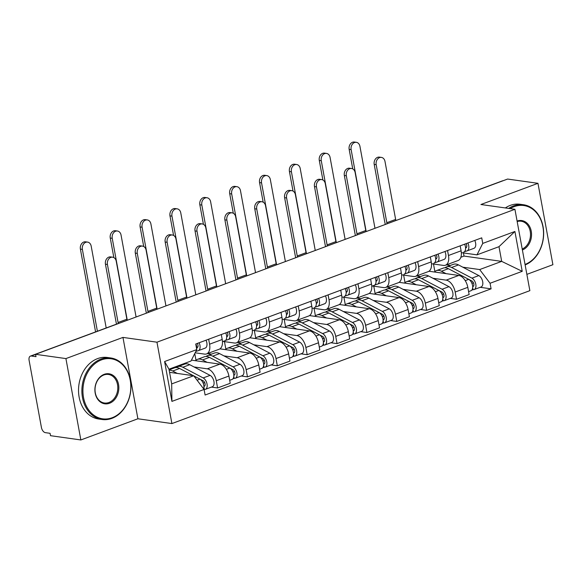 <?xml version="1.0" encoding="UTF-8"?>
<svg xmlns="http://www.w3.org/2000/svg" width="582" height="582" viewBox="0 0 582 582"><rect width="100%" height="100%" fill="white"/><g stroke="black" fill="none" stroke-linecap="round" stroke-linejoin="round"><path stroke-width="0.87" d="M526.87 274.362L552.9 264.701L537.964 183.323L507.62 179.052L35.567 354.314L65.919 358.585L80.854 439.956L137.898 418.778L171.901 423.565L529.86 290.665L514.924 209.294L156.965 342.194L122.962 337.407L65.919 358.585M80.854 439.956L50.503 435.685L50.067 433.314L45.345 432.644A4.969 2.837 -110.4 0 1 41.424 427.472L29.1 360.331A4.969 2.837 -110.4 0 1 30.417 356.104L117.135 323.905A4.969 2.837 69.6 0 1 117.739 323.803M537.964 183.323L480.921 204.508L514.924 209.294M416.363 212.932A4.969 2.837 69.6 0 0 415.752 213.034L502.47 180.842A4.969 2.837 69.6 0 1 503.074 180.74M35.589 354.416L31.283 356.017L36.004 356.686L35.567 354.314M31.283 356.017A4.969 2.837 -110.4 0 0 30.417 356.104M194.053 366.966L207.257 368.828A11.436 6.518 69.6 0 1 216.278 380.723L217.603 387.961L230.239 383.269L228.908 376.037A11.436 6.518 -110.4 0 0 219.894 364.136L191.442 360.127M180.238 365.023L181.657 365.22M206.537 353.921L219.167 349.236A11.436 6.518 -110.4 0 0 222.208 339.502L209.571 344.195A11.436 6.518 69.6 0 1 206.537 353.921A11.436 6.518 69.6 0 1 204.558 354.118L195.152 352.794M209.571 344.195L208.662 339.226M211.433 387.095L217.603 387.961M222.208 339.502L221.291 334.534M223.917 355.878L237.121 357.741A11.436 6.518 69.6 0 1 246.135 369.643L247.466 376.874L260.103 372.182L258.772 364.95A11.436 6.518 -110.4 0 0 249.751 353.048L219.931 348.851M207.498 353.565L211.521 354.132M238.518 328.139L239.435 333.108A11.436 6.518 69.6 0 1 236.401 342.834A11.436 6.518 69.6 0 1 234.422 343.031L223.139 341.438M195.981 360.229L194.759 353.565M241.29 376.008L247.466 376.874M236.401 342.834L249.031 338.149A11.436 6.518 -110.4 0 0 252.064 328.415L251.155 323.447M253.774 344.791L266.985 346.654A11.436 6.518 69.6 0 1 275.999 358.556L277.33 365.787L289.96 361.095L288.636 353.863A11.436 6.518 -110.4 0 0 279.615 341.961L249.794 337.764M237.361 342.478L241.385 343.045M268.382 317.052L269.291 322.021A11.436 6.518 69.6 0 1 266.258 331.747A11.436 6.518 69.6 0 1 264.286 331.944L253.003 330.35M225.845 349.142L224.463 341.627M271.154 364.921L277.33 365.787M266.258 331.747L278.894 327.062A11.436 6.518 -110.4 0 0 281.928 317.328L281.019 312.359M283.638 333.704L296.842 335.567A11.436 6.518 69.6 0 1 305.863 347.469L307.187 354.7L319.824 350.008L318.492 342.776A11.436 6.518 -110.4 0 0 309.478 330.874L279.651 326.677M267.225 331.391L271.248 331.958M298.246 305.965L299.155 310.933A11.436 6.518 69.6 0 1 296.122 320.66A11.436 6.518 69.6 0 1 294.143 320.857L282.867 319.263M255.709 338.055L254.327 330.54M301.018 353.834L307.187 354.7M296.122 320.66L308.758 315.975A11.436 6.518 -110.4 0 0 311.792 306.241L310.875 301.272M313.502 322.617L326.706 324.48A11.436 6.518 69.6 0 1 335.727 336.381L337.051 343.613L349.687 338.92L348.356 331.689A11.436 6.518 -110.4 0 0 339.342 319.787L309.515 315.59M297.082 320.304L301.105 320.871M328.11 294.878L329.019 299.846A11.436 6.518 69.6 0 1 325.985 309.573A11.436 6.518 69.6 0 1 324.007 309.77L312.723 308.176M285.566 326.968L284.191 319.453M330.882 342.747L337.051 343.613M325.985 309.573L338.615 304.888A11.436 6.518 -110.4 0 0 341.649 295.154L340.739 290.185M343.358 311.53L356.57 313.392A11.436 6.518 69.6 0 1 365.583 325.294L366.915 332.526L379.544 327.833L378.22 320.602A11.436 6.518 -110.4 0 0 369.199 308.7L339.379 304.502M326.946 309.217L330.969 309.784M357.966 283.79L358.883 288.759A11.436 6.518 69.6 0 1 355.842 298.486A11.436 6.518 69.6 0 1 353.871 298.682L342.587 297.089M315.429 315.88L314.047 308.365M360.738 331.66L366.915 332.526M355.842 298.486L368.479 293.801A11.436 6.518 -110.4 0 0 371.512 284.067L370.603 279.098M373.222 300.443L386.426 302.305A11.436 6.518 69.6 0 1 395.447 314.207L396.779 321.439L409.408 316.746L408.084 309.515A11.436 6.518 -110.4 0 0 399.063 297.613L369.243 293.415M356.81 298.13L360.833 298.697M387.83 272.703L388.74 277.672A11.436 6.518 69.6 0 1 385.706 287.399A11.436 6.518 69.6 0 1 383.727 287.595L372.451 286.002M345.293 304.793L343.911 297.278M390.602 320.573L396.779 321.439M385.706 287.399L398.343 282.714A11.436 6.518 -110.4 0 0 401.376 272.98L400.467 268.011M403.086 289.356L416.29 291.218A11.436 6.518 69.6 0 1 425.311 303.12L426.635 310.352L439.272 305.659L437.94 298.428A11.436 6.518 -110.4 0 0 428.927 286.526L399.099 282.328M386.666 287.042L390.697 287.61M417.694 261.616L418.603 266.585A11.436 6.518 69.6 0 1 415.57 276.312A11.436 6.518 69.6 0 1 413.591 276.508L402.308 274.915M375.15 293.706L373.775 286.191M420.466 309.486L426.635 310.352M415.57 276.312L428.207 271.627A11.436 6.518 -110.4 0 0 431.24 261.893L430.324 256.924M432.95 278.269L446.154 280.131A11.436 6.518 69.6 0 1 455.168 292.033L456.499 299.264L469.136 294.572L467.804 287.341A11.436 6.518 -110.4 0 0 458.791 275.439L428.963 271.241M416.53 275.955L420.553 276.523M447.551 250.529L448.467 255.498A11.436 6.518 69.6 0 1 445.434 265.225A11.436 6.518 69.6 0 1 443.455 265.421L432.171 263.828M405.014 282.619L403.639 275.104M450.33 298.399L456.499 299.264M445.434 265.225L458.063 260.54A11.436 6.518 -110.4 0 0 461.097 250.806L460.187 245.837M193.69 375.739L204.078 389.453L171.923 401.391L164.604 361.531L196.767 349.593L190.991 361.029L168.976 369.199L171.675 383.909L193.69 375.739L169.551 372.335M460.864 257.251L464.021 256.08L501.691 261.383L498.992 246.673L476.978 254.851L482.747 243.414L481.729 237.842L195.741 344.02L196.767 349.593M482.747 243.414L514.91 231.476L522.221 271.328L490.066 283.267L479.677 269.561L501.691 261.383L522.221 271.328M204.078 389.453L205.104 395.025L491.092 288.847L490.066 283.267M171.901 423.565L156.965 342.194M137.898 418.778L122.962 337.407M464.021 256.08L463.447 252.944M446.394 264.868L450.417 265.436M462.806 267.182L479.677 269.561M476.978 254.851L462.035 252.741M480.186 287.312L491.092 288.847M434.878 271.532L433.495 264.017M171.923 401.391L171.675 383.909M164.604 361.531L168.976 369.199M498.992 246.673L514.91 231.476M116.538 324.13A12.557 7.159 69.6 0 1 116.094 322.21L105.444 264.206A5.718 4.489 -82 0 1 110.645 256.909L112.632 257.186A5.718 4.489 98 0 0 107.43 264.483L118.073 322.486A9.319 5.318 -110.4 0 0 118.321 323.592M118.073 322.486L126.883 319.22L116.233 261.216A5.718 4.489 98 0 0 112.632 257.186M196.832 347.738L197.123 347.65A2.983 1.702 -110.4 0 0 197.174 347.636A2.983 1.702 -110.4 0 0 197.342 343.424M197.815 346.996L196.796 347.308M195.843 351.426L198.186 350.699A6.213 3.543 -110.4 0 0 198.302 350.662A6.213 3.543 -110.4 0 0 199.109 342.769M198.404 350.619L205.082 348.145A6.213 3.543 -110.4 0 0 205.191 348.109A6.213 3.543 -110.4 0 0 205.999 340.208M195.93 351.244A6.213 3.543 -110.4 0 0 196.643 349.833M196.738 349.433A6.213 3.543 -110.4 0 0 195.85 343.977M126.883 319.22A9.319 5.318 -110.4 0 0 127.123 320.318M95.586 331.907L80.396 249.125A5.718 4.489 -82 0 1 85.598 241.828L87.576 242.105A5.718 4.489 98 0 0 82.375 249.402L97.398 331.238M106.2 327.964L91.185 246.128A5.718 4.489 98 0 0 87.576 242.105M169.1 369.883L174.505 367.875A14.914 8.504 69.6 0 1 179.583 368.464L193.362 375.688M169.151 370.13A14.914 8.504 69.6 0 1 172.694 371.025L177.27 373.426M193.85 375.943L199.932 379.137A6.213 3.543 69.6 0 1 203.627 388.856M202.98 382.716L204.849 382.978M193.813 375.899L203.213 380.832A2.983 1.702 69.6 0 1 205.053 383.72A2.983 1.702 69.6 0 1 204.267 386.303A2.983 1.702 69.6 0 1 203.926 386.368M193.428 375.703L182.864 370.159A11.684 6.664 69.6 0 0 182.341 369.912M176.244 367.569A14.914 8.504 69.6 0 1 177.757 366.667A14.914 8.504 69.6 0 1 182.835 367.257L203.183 377.929A6.213 3.543 69.6 0 1 207.025 383.945A6.213 3.543 69.6 0 1 205.395 389.336A6.213 3.543 69.6 0 1 204.318 389.438L204.093 389.525M177.757 366.667L184.654 364.106A14.914 8.504 69.6 0 1 189.732 364.696L210.08 375.368A6.213 3.543 69.6 0 1 213.921 381.392A6.213 3.543 69.6 0 1 212.285 386.775L205.395 389.336M203.933 387.306L204.318 389.438M146.431 313.152A12.557 7.159 69.6 0 1 145.958 311.123L135.308 253.119A5.718 4.489 -82 0 1 140.509 245.822L142.488 246.099A5.718 4.489 98 0 0 137.294 253.396L147.937 311.399A9.319 5.318 -110.4 0 0 148.184 312.505M147.937 311.399L156.74 308.133L146.097 250.129A5.718 4.489 98 0 0 142.488 246.099M226.696 336.651L226.98 336.563A2.983 1.702 -110.4 0 0 227.038 336.549A2.983 1.702 -110.4 0 0 227.206 332.337M227.678 335.909L226.66 336.221M225.583 340.375L228.049 339.612A6.213 3.543 -110.4 0 0 228.159 339.575A6.213 3.543 -110.4 0 0 228.966 331.682M228.268 339.532L234.939 337.058A6.213 3.543 -110.4 0 0 235.055 337.022A6.213 3.543 -110.4 0 0 235.863 329.121M222.462 341.685L224.798 340.819A6.213 3.543 -110.4 0 0 224.907 340.783A6.213 3.543 -110.4 0 0 225.714 332.889M156.74 308.133A9.319 5.318 -110.4 0 0 156.987 309.231M176.295 302.065A12.557 7.159 69.6 0 1 175.815 300.036L165.172 242.032A5.718 4.489 -82 0 1 170.373 234.735L172.352 235.012A5.718 4.489 98 0 0 167.15 242.308L177.801 300.312A9.319 5.318 -110.4 0 0 178.041 301.418M177.801 300.312L186.604 297.046L175.96 239.042A5.718 4.489 98 0 0 172.352 235.012M256.56 325.564L256.844 325.476A2.983 1.702 -110.4 0 0 256.895 325.462A2.983 1.702 -110.4 0 0 257.062 321.249M257.542 324.821L256.524 325.134M255.447 329.288L257.913 328.524A6.213 3.543 -110.4 0 0 258.022 328.488A6.213 3.543 -110.4 0 0 258.83 320.595M258.132 328.444L264.803 325.971A6.213 3.543 -110.4 0 0 264.912 325.935A6.213 3.543 -110.4 0 0 265.719 318.034M254.77 329.696L254.661 329.732A6.213 3.543 -110.4 0 0 254.77 329.696A6.213 3.543 -110.4 0 0 255.578 321.802M186.604 297.046A9.319 5.318 -110.4 0 0 186.851 298.144M113.846 257.593L110.26 238.038A5.718 4.489 -82 0 1 115.454 230.741L117.44 231.018A5.718 4.489 98 0 0 112.239 238.314L127.283 320.26M136.086 316.994L121.049 235.041A5.718 4.489 98 0 0 117.44 231.018M195.487 360.695A14.914 8.504 69.6 0 1 197.473 359.349L204.369 356.788A14.914 8.504 69.6 0 1 209.447 357.377L229.795 368.05A6.213 3.543 69.6 0 1 233.637 374.066A6.213 3.543 69.6 0 1 232.007 379.457L229.694 380.315M197.473 359.349A14.914 8.504 69.6 0 1 202.558 359.938L207.134 362.339M232.844 371.629L234.713 371.891M212.204 358.825A11.684 6.664 69.6 0 1 212.721 359.072L233.069 369.745A2.983 1.702 69.6 0 1 234.917 372.633A2.983 1.702 69.6 0 1 234.131 375.215A2.983 1.702 69.6 0 1 233.789 375.281M206.101 356.482A14.914 8.504 69.6 0 1 207.621 355.58A14.914 8.504 69.6 0 1 212.699 356.169L233.047 366.842A6.213 3.543 69.6 0 1 236.889 372.858A6.213 3.543 69.6 0 1 235.259 378.249A6.213 3.543 69.6 0 1 234.182 378.351L232.887 378.831M207.621 355.58L214.511 353.019A14.914 8.504 69.6 0 1 219.589 353.609L239.937 364.281A6.213 3.543 69.6 0 1 243.778 370.305A6.213 3.543 69.6 0 1 242.148 375.688L235.259 378.249M233.789 376.219L234.182 378.351M143.71 246.506L140.117 226.951A5.718 4.489 -82 0 1 145.318 219.654L147.304 219.931A5.718 4.489 98 0 0 142.103 227.227L157.14 309.173M165.95 305.906L150.905 223.961A5.718 4.489 98 0 0 147.304 219.931M225.35 349.607A14.914 8.504 69.6 0 1 227.336 348.262L234.226 345.701A14.914 8.504 69.6 0 1 239.311 346.29L259.652 356.962A6.213 3.543 69.6 0 1 263.493 362.979A6.213 3.543 69.6 0 1 261.864 368.37L259.557 369.228M227.336 348.262A14.914 8.504 69.6 0 1 232.414 348.851L236.998 351.252M262.708 360.542L264.577 360.804M242.068 347.738A11.684 6.664 69.6 0 1 242.585 347.985L262.933 358.658A2.983 1.702 69.6 0 1 264.781 361.546A2.983 1.702 69.6 0 1 263.995 364.128A2.983 1.702 69.6 0 1 263.653 364.194M235.965 345.395A14.914 8.504 69.6 0 1 237.485 344.493A14.914 8.504 69.6 0 1 242.563 345.082L262.911 355.755A6.213 3.543 69.6 0 1 266.752 361.771A6.213 3.543 69.6 0 1 265.123 367.162A6.213 3.543 69.6 0 1 264.046 367.264L262.751 367.744M237.485 344.493L244.375 341.932A14.914 8.504 69.6 0 1 249.452 342.522L269.801 353.194A6.213 3.543 69.6 0 1 273.642 359.218A6.213 3.543 69.6 0 1 272.012 364.601L265.123 367.162M263.653 365.132L264.046 367.264M112.18 417.738A30.329 23.804 98 0 0 130.222 380.126A30.329 23.804 98 0 0 101.559 359.851A30.329 23.804 98 0 0 83.517 397.462A30.329 23.804 98 0 0 112.18 417.738M100.97 359.072A31.072 24.393 -82 0 1 110.74 357.959A31.072 24.393 -82 0 1 130.943 385.931A31.072 24.393 -82 0 1 111.853 418.385A31.072 24.393 -82 0 1 102.076 419.498A31.072 24.393 -82 0 1 81.88 391.526A31.072 24.393 -82 0 1 100.97 359.072M109.525 403.268A15.161 11.902 -82 0 1 95.193 393.126A15.161 11.902 -82 0 1 104.214 374.321A15.161 11.902 -82 0 1 118.546 384.455A15.161 11.902 -82 0 1 109.525 403.268M103.887 374.968A14.419 11.32 98 0 0 95.026 390.027A14.419 11.32 98 0 0 104.396 403.006A14.419 11.32 98 0 0 108.936 402.489A14.419 11.32 98 0 0 117.797 387.43A14.419 11.32 98 0 0 108.419 374.452A14.419 11.32 98 0 0 103.887 374.968M102.076 419.498L98.722 419.025A31.072 24.393 -82 0 1 78.526 391.053A31.072 24.393 -82 0 1 97.616 358.599A31.072 24.393 -82 0 1 107.386 357.486L110.74 357.959M525.051 264.446A30.329 23.804 98 0 0 542.911 226.791A30.329 23.804 98 0 0 514.262 206.625A30.329 23.804 98 0 0 510.188 208.625M508.704 208.414A31.072 24.393 -82 0 1 513.673 205.846A31.072 24.393 -82 0 1 523.451 204.733A31.072 24.393 -82 0 1 543.639 232.327A31.072 24.393 -82 0 1 525.139 264.926M505.351 207.941A31.072 24.393 -82 0 1 510.319 205.373A31.072 24.393 -82 0 1 520.097 204.26L523.451 204.733M517.085 221.036A15.161 11.902 -82 0 1 531.25 231.229A15.161 11.902 -82 0 1 522.396 249.976M522.221 249.023A14.419 11.32 98 0 0 530.493 233.826A14.419 11.32 98 0 0 521.13 221.225A14.419 11.32 98 0 0 517.18 221.546M206.159 290.978A12.557 7.159 69.6 0 1 205.679 288.948L195.035 230.945A5.718 4.489 -82 0 1 200.23 223.648L202.216 223.925A5.718 4.489 98 0 0 197.014 231.221L207.658 289.225A9.319 5.318 -110.4 0 0 207.905 290.331M207.658 289.225L216.468 285.958L205.824 227.955A5.718 4.489 98 0 0 202.216 223.925M286.417 314.476L286.708 314.389A2.983 1.702 -110.4 0 0 286.759 314.375A2.983 1.702 -110.4 0 0 286.926 310.162M287.399 313.734L286.388 314.047M285.304 318.201L287.777 317.437A6.213 3.543 -110.4 0 0 287.886 317.401A6.213 3.543 -110.4 0 0 288.694 309.508M287.988 317.357L294.667 314.884A6.213 3.543 -110.4 0 0 294.776 314.847A6.213 3.543 -110.4 0 0 295.583 306.947M284.627 318.609L284.518 318.645A6.213 3.543 -110.4 0 0 284.627 318.609A6.213 3.543 -110.4 0 0 285.442 310.715M216.468 285.958A9.319 5.318 -110.4 0 0 216.708 287.057M236.023 279.891A12.557 7.159 69.6 0 1 235.543 277.861L224.892 219.858A5.718 4.489 -82 0 1 230.094 212.561L232.08 212.837A5.718 4.489 98 0 0 226.878 220.134L237.521 278.138A9.319 5.318 -110.4 0 0 237.769 279.244M237.521 278.138L246.332 274.871L235.681 216.868A5.718 4.489 98 0 0 232.08 212.837M316.281 303.389L316.572 303.302A2.983 1.702 -110.4 0 0 316.623 303.287A2.983 1.702 -110.4 0 0 316.79 299.075M317.263 302.647L316.244 302.96M315.168 307.114L317.634 306.35A6.213 3.543 -110.4 0 0 317.743 306.314A6.213 3.543 -110.4 0 0 318.558 298.421M317.852 306.27L324.53 303.797A6.213 3.543 -110.4 0 0 324.64 303.76A6.213 3.543 -110.4 0 0 325.447 295.86M314.491 307.522L314.382 307.558A6.213 3.543 -110.4 0 0 314.491 307.522A6.213 3.543 -110.4 0 0 315.298 299.628M246.332 274.871A9.319 5.318 -110.4 0 0 246.572 275.97M265.879 268.804A12.557 7.159 69.6 0 1 265.399 266.774L254.756 208.771A5.718 4.489 -82 0 1 259.958 201.474L261.936 201.75A5.718 4.489 98 0 0 256.742 209.047L267.385 267.051A9.319 5.318 -110.4 0 0 267.633 268.157M267.385 267.051L276.188 263.784L265.545 205.781A5.718 4.489 98 0 0 261.936 201.75M346.145 292.302L346.428 292.215A2.983 1.702 -110.4 0 0 346.486 292.2A2.983 1.702 -110.4 0 0 346.646 287.988M347.127 291.56L346.108 291.873M345.031 296.027L347.498 295.263A6.213 3.543 -110.4 0 0 347.607 295.227A6.213 3.543 -110.4 0 0 348.414 287.333M347.716 295.183L354.387 292.71A6.213 3.543 -110.4 0 0 354.496 292.673A6.213 3.543 -110.4 0 0 355.311 284.773M344.355 296.434L344.246 296.471A6.213 3.543 -110.4 0 0 344.355 296.434A6.213 3.543 -110.4 0 0 345.162 288.541M276.188 263.784A9.319 5.318 -110.4 0 0 276.435 264.883M173.574 235.419L169.98 215.864A5.718 4.489 -82 0 1 175.182 208.567L177.161 208.843A5.718 4.489 98 0 0 171.966 216.14L187.004 298.086M195.807 294.819L180.769 212.874A5.718 4.489 98 0 0 177.161 208.843M255.214 338.52A14.914 8.504 69.6 0 1 257.2 337.174L264.09 334.614A14.914 8.504 69.6 0 1 269.168 335.203L289.516 345.875A6.213 3.543 69.6 0 1 293.357 351.892A6.213 3.543 69.6 0 1 291.728 357.283L289.421 358.141M257.2 337.174A14.914 8.504 69.6 0 1 262.278 337.764L266.854 340.164M292.571 349.455L294.434 349.717M271.932 336.651A11.684 6.664 69.6 0 1 272.449 336.898L292.797 347.57A2.983 1.702 69.6 0 1 294.637 350.459A2.983 1.702 69.6 0 1 293.859 353.041A2.983 1.702 69.6 0 1 293.517 353.107M265.829 334.308A14.914 8.504 69.6 0 1 267.342 333.406A14.914 8.504 69.6 0 1 272.427 333.995L292.775 344.668A6.213 3.543 69.6 0 1 296.609 350.684A6.213 3.543 69.6 0 1 294.979 356.075A6.213 3.543 69.6 0 1 293.91 356.177L292.608 356.657M267.342 333.406L274.238 330.845A14.914 8.504 69.6 0 1 279.316 331.434L299.665 342.107A6.213 3.543 69.6 0 1 303.506 348.131A6.213 3.543 69.6 0 1 301.876 353.514L294.979 356.075M293.517 354.045L293.91 356.177M203.431 224.332L199.844 204.777A5.718 4.489 -82 0 1 205.046 197.48L207.025 197.756A5.718 4.489 98 0 0 201.823 205.053L216.868 286.999M225.671 283.732L210.633 201.787A5.718 4.489 98 0 0 207.025 197.756M285.071 327.433A14.914 8.504 69.6 0 1 287.064 326.087L293.954 323.527A14.914 8.504 69.6 0 1 299.032 324.116L319.38 334.788A6.213 3.543 69.6 0 1 323.221 340.805A6.213 3.543 69.6 0 1 321.591 346.195L319.278 347.054M287.064 326.087A14.914 8.504 69.6 0 1 292.142 326.677L296.718 329.077M322.428 338.368L324.298 338.629M301.789 325.564A11.684 6.664 69.6 0 1 302.313 325.811L322.661 336.483A2.983 1.702 69.6 0 1 324.501 339.371A2.983 1.702 69.6 0 1 323.716 341.954A2.983 1.702 69.6 0 1 323.374 342.02M295.692 323.221A14.914 8.504 69.6 0 1 297.206 322.319A14.914 8.504 69.6 0 1 302.284 322.908L322.632 333.581A6.213 3.543 69.6 0 1 326.473 339.597A6.213 3.543 69.6 0 1 324.843 344.988A6.213 3.543 69.6 0 1 323.767 345.09L322.472 345.57M297.206 322.319L304.095 319.765A14.914 8.504 69.6 0 1 309.18 320.347L329.521 331.02A6.213 3.543 69.6 0 1 333.362 337.043A6.213 3.543 69.6 0 1 331.733 342.427L324.843 344.988M323.381 342.958L323.767 345.09M233.295 213.245L229.708 193.69A5.718 4.489 -82 0 1 234.902 186.393L236.889 186.669A5.718 4.489 98 0 0 231.687 193.966L246.732 275.912M255.534 272.645L240.49 190.7A5.718 4.489 98 0 0 236.889 186.669M314.935 316.346A14.914 8.504 69.6 0 1 316.921 315L323.818 312.439A14.914 8.504 69.6 0 1 328.895 313.029L349.244 323.701A6.213 3.543 69.6 0 1 353.085 329.718A6.213 3.543 69.6 0 1 351.448 335.108L349.142 335.967M316.921 315A14.914 8.504 69.6 0 1 321.999 315.59L326.582 317.99M352.292 327.28L354.162 327.542M331.653 314.476A11.684 6.664 69.6 0 1 332.169 314.724L352.517 325.396A2.983 1.702 69.6 0 1 354.365 328.284A2.983 1.702 69.6 0 1 353.58 330.867A2.983 1.702 69.6 0 1 353.238 330.932M325.549 312.134A14.914 8.504 69.6 0 1 327.069 311.232A14.914 8.504 69.6 0 1 332.147 311.821L352.496 322.493A6.213 3.543 69.6 0 1 356.337 328.51A6.213 3.543 69.6 0 1 354.707 333.901A6.213 3.543 69.6 0 1 353.63 334.003L352.336 334.483M327.069 311.232L333.959 308.678A14.914 8.504 69.6 0 1 339.037 309.26L359.385 319.933A6.213 3.543 69.6 0 1 363.226 325.956A6.213 3.543 69.6 0 1 361.597 331.34L354.707 333.901M353.238 331.871L353.63 334.003M295.743 257.717A12.557 7.159 69.6 0 1 295.263 255.687L284.62 197.684A5.718 4.489 -82 0 1 289.821 190.387L291.8 190.663A5.718 4.489 98 0 0 286.599 197.96L297.249 255.964A9.319 5.318 -110.4 0 0 297.489 257.069M297.249 255.964L306.052 252.697L295.409 194.694A5.718 4.489 98 0 0 291.8 190.663M376.008 281.215L376.292 281.128A2.983 1.702 -110.4 0 0 376.343 281.113A2.983 1.702 -110.4 0 0 376.51 276.901M376.991 280.473L375.972 280.786M374.888 284.94L377.362 284.176A6.213 3.543 -110.4 0 0 377.471 284.14A6.213 3.543 -110.4 0 0 378.278 276.246M377.58 284.096L384.251 281.623A6.213 3.543 -110.4 0 0 384.36 281.586A6.213 3.543 -110.4 0 0 385.168 273.685M371.774 286.249L374.11 285.384A6.213 3.543 -110.4 0 0 374.219 285.347A6.213 3.543 -110.4 0 0 375.026 277.454M306.052 252.697A9.319 5.318 -110.4 0 0 306.299 253.796M263.159 202.158L259.565 182.603A5.718 4.489 -82 0 1 264.766 175.306L266.752 175.582A5.718 4.489 98 0 0 261.551 182.879L276.588 264.825M285.398 261.558L270.354 179.612A5.718 4.489 98 0 0 266.752 175.582M344.799 305.259A14.914 8.504 69.6 0 1 346.785 303.913L353.674 301.352A14.914 8.504 69.6 0 1 358.752 301.942L379.1 312.614A6.213 3.543 69.6 0 1 382.941 318.63A6.213 3.543 69.6 0 1 381.312 324.021L379.006 324.88M346.785 303.913A14.914 8.504 69.6 0 1 351.863 304.502L356.446 306.903M382.156 316.193L384.025 316.455M361.517 303.389A11.684 6.664 69.6 0 1 362.033 303.637L382.381 314.309A2.983 1.702 69.6 0 1 384.222 317.197A2.983 1.702 69.6 0 1 383.443 319.78A2.983 1.702 69.6 0 1 383.102 319.845M355.413 301.047A14.914 8.504 69.6 0 1 356.933 300.145A14.914 8.504 69.6 0 1 362.011 300.734L382.359 311.406A6.213 3.543 69.6 0 1 386.201 317.423A6.213 3.543 69.6 0 1 384.564 322.814A6.213 3.543 69.6 0 1 383.494 322.915L382.192 323.396M356.933 300.145L363.823 297.591A14.914 8.504 69.6 0 1 368.901 298.173L389.249 308.846A6.213 3.543 69.6 0 1 393.09 314.869A6.213 3.543 69.6 0 1 391.46 320.253L384.564 322.814M383.102 320.784L383.494 322.915M325.607 246.63A12.557 7.159 69.6 0 1 325.127 244.6L314.484 186.596A5.718 4.489 -82 0 1 319.678 179.3L321.664 179.576A5.718 4.489 98 0 0 316.463 186.873L327.106 244.877A9.319 5.318 -110.4 0 0 327.353 245.982M327.106 244.877L335.916 241.61L325.265 183.606A5.718 4.489 98 0 0 321.664 179.576M405.865 270.128L406.156 270.041A2.983 1.702 -110.4 0 0 406.207 270.026A2.983 1.702 -110.4 0 0 406.374 265.814M406.847 269.386L405.836 269.699M404.752 273.853L407.225 273.089A6.213 3.543 -110.4 0 0 407.335 273.053A6.213 3.543 -110.4 0 0 408.142 265.159M407.436 273.009L414.115 270.535A6.213 3.543 -110.4 0 0 414.224 270.499A6.213 3.543 -110.4 0 0 415.031 262.598M404.075 274.26L403.966 274.297A6.213 3.543 -110.4 0 0 404.075 274.26A6.213 3.543 -110.4 0 0 404.89 266.367M335.916 241.61A9.319 5.318 -110.4 0 0 336.156 242.709M293.015 191.071L289.429 171.515A5.718 4.489 -82 0 1 294.63 164.219L296.609 164.495A5.718 4.489 98 0 0 291.415 171.792L306.452 253.737M315.255 250.471L300.217 168.525A5.718 4.489 98 0 0 296.609 164.495M374.655 294.172A14.914 8.504 69.6 0 1 376.649 292.826L383.538 290.265A14.914 8.504 69.6 0 1 388.616 290.855L408.964 301.527A6.213 3.543 69.6 0 1 412.805 307.543A6.213 3.543 69.6 0 1 411.176 312.934L408.87 313.793M376.649 292.826A14.914 8.504 69.6 0 1 381.727 293.415L386.303 295.816M412.02 305.106L413.882 305.368M391.373 292.302A11.684 6.664 69.6 0 1 391.897 292.55L412.245 303.222A2.983 1.702 69.6 0 1 414.086 306.11A2.983 1.702 69.6 0 1 413.307 308.693A2.983 1.702 69.6 0 1 412.958 308.758M385.277 289.96A14.914 8.504 69.6 0 1 386.79 289.058A14.914 8.504 69.6 0 1 391.875 289.647L412.216 300.319A6.213 3.543 69.6 0 1 416.057 306.336A6.213 3.543 69.6 0 1 414.428 311.726A6.213 3.543 69.6 0 1 413.351 311.828L412.056 312.308M386.79 289.058L393.687 286.504A14.914 8.504 69.6 0 1 398.765 287.086L419.113 297.758A6.213 3.543 69.6 0 1 422.954 303.782A6.213 3.543 69.6 0 1 421.317 309.166L414.428 311.726M412.965 309.697L413.351 311.828M355.464 235.543A12.557 7.159 69.6 0 1 354.991 233.513L344.34 175.509A5.718 4.489 -82 0 1 349.542 168.213L351.528 168.489A5.718 4.489 98 0 0 346.326 175.786L356.97 233.789A9.319 5.318 -110.4 0 0 357.217 234.895M356.97 233.789L365.772 230.523L355.129 172.519A5.718 4.489 98 0 0 351.528 168.489M435.729 259.041L436.02 258.954A2.983 1.702 -110.4 0 0 436.071 258.939A2.983 1.702 -110.4 0 0 436.238 254.727M436.711 258.299L435.692 258.612M434.616 262.766L437.082 262.002A6.213 3.543 -110.4 0 0 437.191 261.965A6.213 3.543 -110.4 0 0 438.006 254.072M437.3 261.922L443.979 259.448A6.213 3.543 -110.4 0 0 444.088 259.412A6.213 3.543 -110.4 0 0 444.895 251.511M433.939 263.173L433.83 263.21A6.213 3.543 -110.4 0 0 433.939 263.173A6.213 3.543 -110.4 0 0 434.747 255.28M365.772 230.523A9.319 5.318 -110.4 0 0 366.02 231.621M322.879 179.984L319.292 160.428A5.718 4.489 -82 0 1 324.494 153.131L326.473 153.408A5.718 4.489 98 0 0 321.271 160.705L336.316 242.65M345.119 239.384L330.081 157.438A5.718 4.489 98 0 0 326.473 153.408M404.519 283.085A14.914 8.504 69.6 0 1 406.512 281.739L413.402 279.178A14.914 8.504 69.6 0 1 418.48 279.767L438.828 290.44A6.213 3.543 69.6 0 1 442.669 296.456A6.213 3.543 69.6 0 1 441.04 301.847L438.726 302.705M406.512 281.739A14.914 8.504 69.6 0 1 411.59 282.328L416.166 284.729M441.876 294.019L443.746 294.281M421.237 281.215A11.684 6.664 69.6 0 1 421.761 281.462L442.109 292.135A2.983 1.702 69.6 0 1 443.95 295.023A2.983 1.702 69.6 0 1 443.164 297.606A2.983 1.702 69.6 0 1 442.822 297.671M415.133 278.873A14.914 8.504 69.6 0 1 416.654 277.97A14.914 8.504 69.6 0 1 421.732 278.56L442.08 289.232A6.213 3.543 69.6 0 1 445.921 295.249A6.213 3.543 69.6 0 1 444.292 300.639A6.213 3.543 69.6 0 1 443.215 300.741L441.92 301.221M416.654 277.97L423.543 275.417A14.914 8.504 69.6 0 1 428.621 275.999L448.969 286.671A6.213 3.543 69.6 0 1 452.811 292.695A6.213 3.543 69.6 0 1 451.181 298.079L444.292 300.639M442.822 298.61L443.215 300.741M385.328 224.456A12.557 7.159 69.6 0 1 384.848 222.426L374.204 164.422A5.718 4.489 -82 0 1 379.406 157.125L381.385 157.402A5.718 4.489 98 0 0 376.19 164.699L386.834 222.702A9.319 5.318 -110.4 0 0 387.074 223.808M386.834 222.702L395.636 219.436L384.993 161.432A5.718 4.489 98 0 0 381.385 157.402M465.593 247.954L465.876 247.867A2.983 1.702 -110.4 0 0 465.927 247.852A2.983 1.702 -110.4 0 0 466.095 243.64M466.575 247.212L465.556 247.525M464.48 251.679L466.946 250.915A6.213 3.543 -110.4 0 0 467.055 250.878A6.213 3.543 -110.4 0 0 467.863 242.985M467.164 250.835L473.835 248.361A6.213 3.543 -110.4 0 0 473.944 248.325A6.213 3.543 -110.4 0 0 474.759 240.424M463.803 252.086L463.694 252.122A6.213 3.543 -110.4 0 0 463.803 252.086A6.213 3.543 -110.4 0 0 464.611 244.193M395.636 219.436A9.319 5.318 -110.4 0 0 395.884 220.534M352.743 168.896L349.156 149.341A5.718 4.489 -82 0 1 354.351 142.044L356.337 142.321A5.718 4.489 98 0 0 351.135 149.618L366.173 231.563M374.983 228.297L359.938 146.351A5.718 4.489 98 0 0 356.337 142.321M434.383 271.998A14.914 8.504 69.6 0 1 436.369 270.652L443.266 268.091A14.914 8.504 69.6 0 1 448.344 268.68L468.692 279.353A6.213 3.543 69.6 0 1 472.533 285.369A6.213 3.543 69.6 0 1 470.896 290.76L468.59 291.618M436.369 270.652A14.914 8.504 69.6 0 1 441.447 271.241L446.03 273.642M471.74 282.932L473.61 283.194M451.101 270.128A11.684 6.664 69.6 0 1 451.617 270.375L471.966 281.048A2.983 1.702 69.6 0 1 473.813 283.936A2.983 1.702 69.6 0 1 473.028 286.519A2.983 1.702 69.6 0 1 472.686 286.584M444.997 267.785A14.914 8.504 69.6 0 1 446.518 266.883A14.914 8.504 69.6 0 1 451.596 267.473L471.944 278.145A6.213 3.543 69.6 0 1 475.785 284.162A6.213 3.543 69.6 0 1 474.155 289.552A6.213 3.543 69.6 0 1 473.079 289.654L471.784 290.134M446.518 266.883L453.407 264.33A14.914 8.504 69.6 0 1 458.485 264.912L478.833 275.584A6.213 3.543 69.6 0 1 482.674 281.608A6.213 3.543 69.6 0 1 481.045 286.991L474.155 289.552M472.686 287.523L473.079 289.654M458.791 275.439L446.154 280.131M428.927 286.526L416.29 291.218M399.063 297.613L386.426 302.305M369.199 308.7L356.57 313.392M339.342 319.787L326.706 324.48M309.478 330.874L296.842 335.567M279.615 341.961L266.985 346.654M249.751 353.048L237.121 357.741M219.894 364.136L207.257 368.828M431.24 261.893L418.603 266.585M401.376 272.98L388.74 277.672M371.512 284.067L358.883 288.759M341.649 295.154L329.019 299.846M311.792 306.241L299.155 310.933M281.928 317.328L269.291 322.021M252.064 328.415L239.435 333.108M461.097 250.806L448.467 255.498M437.94 298.428L425.311 303.12M408.084 309.515L395.447 314.207M378.22 320.602L365.583 325.294M348.356 331.689L335.727 336.381M318.492 342.776L305.863 347.469M288.636 353.863L275.999 358.556M258.772 364.95L246.135 369.643M228.908 376.037L216.278 380.723M467.804 287.341L455.168 292.033M107.43 264.483L105.444 264.206M82.375 249.402L80.396 249.125M179.583 368.464L172.694 371.025M199.932 379.137L197.072 380.199M204.697 386.004L203.926 386.295M189.732 364.696L182.835 367.257M210.08 375.368L203.183 377.929M137.294 253.396L135.308 253.119M167.15 242.308L165.172 242.032M112.239 238.314L110.26 238.038M209.447 357.377L202.558 359.938M229.795 368.05L226.333 369.33M234.553 374.917L233.782 375.208M219.589 353.609L212.699 356.169M239.937 364.281L233.047 366.842M142.103 227.227L140.117 226.951M239.311 346.29L232.414 348.851M259.652 356.962L256.196 358.243M264.417 363.83L263.646 364.121M249.452 342.522L242.563 345.082M269.801 353.194L262.911 355.755M197.014 231.221L195.035 230.945M226.878 220.134L224.892 219.858M256.742 209.047L254.756 208.771M171.966 216.14L169.98 215.864M269.168 335.203L262.278 337.764M289.516 345.875L286.053 347.156M294.281 352.743L293.51 353.034M279.316 331.434L272.427 333.995M299.665 342.107L292.775 344.668M201.823 205.053L199.844 204.777M299.032 324.116L292.142 326.677M319.38 334.788L315.917 336.069M324.145 341.656L323.374 341.947M309.18 320.347L302.284 322.908M329.521 331.02L322.632 333.581M231.687 193.966L229.708 193.69M328.895 313.029L321.999 315.59M349.244 323.701L345.781 324.982M354.002 330.569L353.23 330.86M339.037 309.26L332.147 311.821M359.385 319.933L352.496 322.493M286.599 197.96L284.62 197.684M261.551 182.879L259.565 182.603M358.752 301.942L351.863 304.502M379.1 312.614L375.645 313.894M383.865 319.482L383.094 319.773M368.901 298.173L362.011 300.734M389.249 308.846L382.359 311.406M316.463 186.873L314.484 186.596M291.415 171.792L289.429 171.515M388.616 290.855L381.727 293.415M408.964 301.527L405.501 302.807M413.729 308.395L412.958 308.686M398.765 287.086L391.875 289.647M419.113 297.758L412.216 300.319M346.326 175.786L344.34 175.509M321.271 160.705L319.292 160.428M418.48 279.767L411.59 282.328M438.828 290.44L435.365 291.72M443.593 297.307L442.822 297.598M428.621 275.999L421.732 278.56M448.969 286.671L442.08 289.232M376.19 164.699L374.204 164.422M351.135 149.618L349.156 149.341M448.344 268.68L441.447 271.241M468.692 279.353L465.229 280.633M473.45 286.22L472.679 286.511M458.485 264.912L451.596 267.473M478.833 275.584L471.944 278.145M415.752 213.034A4.969 4.969 0 0 0 414.799 213.514M118.168 323.643A4.969 4.969 0 0 0 117.135 323.905M198.302 350.662L205.191 348.109M228.159 339.575L235.055 337.022M222.462 341.692L224.907 340.783M258.022 328.488L264.912 325.935M287.886 317.401L294.776 314.847M317.743 306.314L324.64 303.76M347.607 295.227L354.496 292.673M377.471 284.14L384.36 281.586M371.774 286.257L374.219 285.347M407.335 273.053L414.224 270.499M437.191 261.965L444.088 259.412M467.055 250.878L473.944 248.325"/></g></svg>
